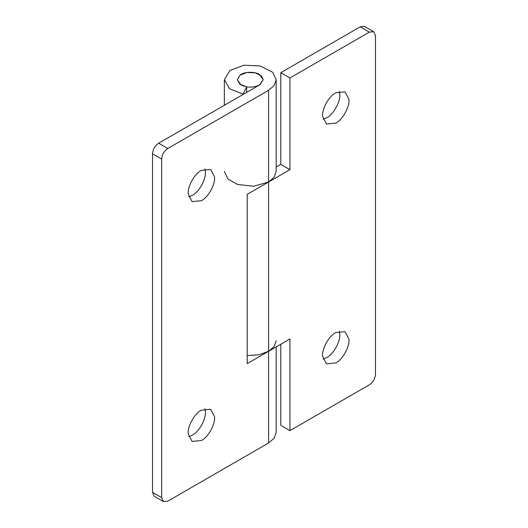 <?xml version="1.0" encoding="UTF-8"?>
<svg xmlns="http://www.w3.org/2000/svg" width="528" height="528" viewBox="0 0 528 528"><rect width="100%" height="100%" fill="white"/><g stroke="black" fill="none" stroke-linecap="round" stroke-linejoin="round"><path stroke-width="0.79" d="M322.681 116.688C321.46 109.712 328.819 96.037 335.775 92.776L345.061 91.859L348.869 99.191C350.09 106.174 342.731 119.843 335.775 123.11L326.489 124.027L322.681 116.688M339.273 91.304L339.702 93.905C340.93 100.881 333.571 114.556 326.614 117.817L323.116 119.288M322.681 356.512C321.46 349.529 328.819 335.861 335.775 332.594L345.061 331.676L348.869 339.009C350.09 345.992 342.731 359.66 335.775 362.927L326.489 363.845L322.681 356.512M339.273 331.122L339.702 333.722C340.93 340.699 333.571 354.374 326.614 357.634L323.116 359.106M276.17 167.039L280.797 164.373L280.797 72.673L360.208 26.829L364.525 26.4L373.692 31.693L369.369 32.116L289.958 77.966L289.958 169.66L268.58 182.002L253.697 186.252L237.409 184.417L227.964 179.051L224.341 171.422M280.797 344.236L280.797 425.35L289.958 430.637L369.369 384.793C373.052 382.219 375.091 378.688 375.481 374.213L375.481 35.647L373.692 31.693M247.203 355.562L259.004 354.79L268.58 351.285L247.203 363.627L247.203 194.344L268.58 182.002L274.098 177.289L276.17 171.422L276.17 79.728L274.098 85.595L268.58 90.308L167.792 148.5C164.109 151.074 162.07 154.598 161.68 159.08L161.68 497.647L163.475 501.6L167.792 501.171L268.58 442.979L274.098 438.273L276.17 432.399L276.17 346.903M289.958 430.637L289.958 338.943L268.58 351.285L268.58 442.979M280.797 164.373L289.958 169.66M280.797 72.673L289.958 77.966M188.298 194.278C187.07 187.301 194.429 173.626 201.386 170.366L210.672 169.442L214.48 176.781C215.701 183.764 208.349 197.432 201.386 200.693L192.1 201.617L188.298 194.278M204.884 168.894L205.319 171.488C206.54 178.471 199.181 192.139 192.225 195.406L188.727 196.878M188.298 434.095C187.07 427.119 194.429 413.444 201.386 410.183L210.672 409.266L214.48 416.599C215.701 423.581 208.349 437.25 201.386 440.51L192.1 441.434L188.298 434.095M204.884 408.712L205.319 411.312C206.54 418.288 199.181 431.963 192.225 435.224L188.727 436.696M161.68 159.08L152.519 153.787C152.909 149.312 154.948 145.781 158.631 143.207L259.42 85.021L263.215 79.728L259.961 84.685C253.909 87.859 247.619 87.965 241.091 85.021L237.296 79.728L240.068 75.101L247.025 72.481L255.301 72.838L261.512 76.019L263.215 79.728L259.42 74.435C254.872 71.273 243.705 71.755 240.075 75.101L237.296 79.728L239.903 84.229L246.662 86.915L243.071 94.103L229.555 88.73L224.341 79.721L229.885 70.481L243.791 65.241L260.344 65.947L272.765 72.31L276.17 79.728M163.475 501.6L154.308 496.307L152.519 492.353L161.68 497.647M276.17 340.705L274.098 346.573L268.58 351.285L268.58 90.308M152.519 153.787L152.519 492.353M243.071 94.103L243.071 94.459M246.662 86.915L246.662 92.38M369.369 32.116L360.208 26.829M158.631 143.207L167.792 148.5M224.341 105.27L224.341 79.728"/></g></svg>
